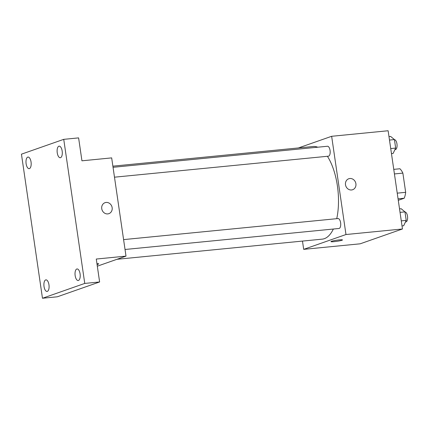 <?xml version="1.0" encoding="UTF-8"?>
<svg xmlns="http://www.w3.org/2000/svg" width="429" height="429" viewBox="0 0 429 429"><rect width="100%" height="100%" fill="white"/><g stroke="black" fill="none" stroke-linecap="round" stroke-linejoin="round"><path stroke-width="0.64" d="M394.428 173.943L402.874 173.112A17.857 7.84 -95.6 0 0 399.919 168.758L393.763 169.364M402.874 173.112L405.673 192.326A17.857 7.84 -95.6 0 1 404.215 198.23L398.278 200.311M397.233 193.157L405.673 192.326M398.058 198.836L404.215 198.23M298.402 147.951L331.649 136.293L388.127 130.748L402.461 228.984L360.172 243.811L303.689 249.356L302.483 241.082M331.649 136.293L345.978 234.529L402.461 228.984M351.539 189.972A5.818 5.196 -109.3 0 1 345.618 185.366A5.818 5.196 -109.3 0 1 348.777 178.754A5.818 5.196 -109.3 0 1 355.609 182.523A5.818 5.196 -109.3 0 1 352.627 189.736A5.818 5.196 -109.3 0 1 351.539 189.972M116.961 259.293L322.217 239.146A46.541 20.431 -95.6 0 0 324.356 238.669A46.541 20.431 -95.6 0 0 333.344 229.038M336.738 218.683A46.541 20.431 -95.6 0 0 327.402 156.285M317.733 147.211A46.541 20.431 -95.6 0 0 313.122 146.504L112.881 166.162M345.978 234.529L303.689 249.356M114.484 177.188L328.442 156.183A4.987 2.188 -95.6 0 0 328.673 156.129A4.987 2.188 -95.6 0 0 330.105 150.74A4.987 2.188 -95.6 0 0 327.472 146.257L113.047 167.305M125.032 249.485L338.99 228.48A4.987 2.188 -95.6 0 0 339.221 228.432A4.987 2.188 -95.6 0 0 340.653 223.042A4.987 2.188 -95.6 0 0 338.02 218.554L123.595 239.607M331.526 241.286A5.818 0.558 -8.3 0 1 337.95 240.047A5.818 0.558 -8.3 0 1 342.481 239.934A5.818 0.558 -8.3 0 1 336.808 241.329A5.818 0.558 -8.3 0 1 330.968 241.613A5.818 0.558 -8.3 0 1 331.526 241.286M348.777 178.754A5.818 5.196 -109.3 0 1 355.609 182.523A5.818 5.196 -109.3 0 1 352.627 189.736M63.739 139.345L84.754 283.424L42.471 298.252L21.45 154.172L63.739 139.345L78.604 137.886L81.944 160.811L111.669 157.888L126.003 256.124L97.319 266.184M84.754 283.424L99.619 281.966L57.33 296.793L42.471 298.252M126.003 256.124L96.278 259.041L99.619 281.966M107.781 213.905A5.818 5.196 -109.3 0 1 101.866 209.298A5.818 5.196 -109.3 0 1 105.019 202.686A5.818 5.196 -109.3 0 1 111.851 206.456A5.818 5.196 -109.3 0 1 108.869 213.663A5.818 5.196 -109.3 0 1 107.781 213.905M96.959 263.722A5.818 0.558 -8.3 0 1 98.724 263.867A5.818 0.558 -8.3 0 1 97.072 264.505M105.019 202.686A5.818 5.196 -109.3 0 1 111.851 206.456A5.818 5.196 -109.3 0 1 108.869 213.663M31.049 161.996A5.818 2.553 84.4 0 1 29.151 168.651A5.818 2.553 84.4 0 1 26.115 163.722A5.818 2.553 84.4 0 1 28.014 157.068A5.818 2.553 84.4 0 1 31.049 161.996M48.965 284.786A5.818 2.553 84.4 0 1 47.067 291.441A5.818 2.553 84.4 0 1 44.031 286.518A5.818 2.553 84.4 0 1 45.93 279.864A5.818 2.553 84.4 0 1 48.965 284.786M80.089 273.874A5.818 2.553 84.4 0 1 78.191 280.528A5.818 2.553 84.4 0 1 75.155 275.606A5.818 2.553 84.4 0 1 77.054 268.951A5.818 2.553 84.4 0 1 80.089 273.874M62.173 151.078A5.818 2.553 84.4 0 1 60.275 157.733A5.818 2.553 84.4 0 1 57.239 152.81A5.818 2.553 84.4 0 1 59.138 146.155A5.818 2.553 84.4 0 1 62.173 151.078M399.528 208.896L401.174 208.735L404.971 211.878L406.209 220.388L403.657 225.751L402.011 225.911M400.032 212.36L404.971 211.878M401.276 220.871L406.209 220.388M405.464 221.954L405.877 221.916A4.987 2.188 -95.6 0 0 406.107 221.863A4.987 2.188 -95.6 0 0 407.55 216.565A4.987 2.188 -95.6 0 0 404.981 211.985M388.98 136.599L390.626 136.438L394.423 139.575L395.661 148.085L393.109 153.453L391.462 153.614M389.489 140.063L394.423 139.575M390.728 148.568L395.661 148.085M394.916 149.657L395.329 149.614A4.987 2.188 -95.6 0 0 395.559 149.565A4.987 2.188 -95.6 0 0 397.002 144.267A4.987 2.188 -95.6 0 0 394.433 139.682"/></g></svg>
